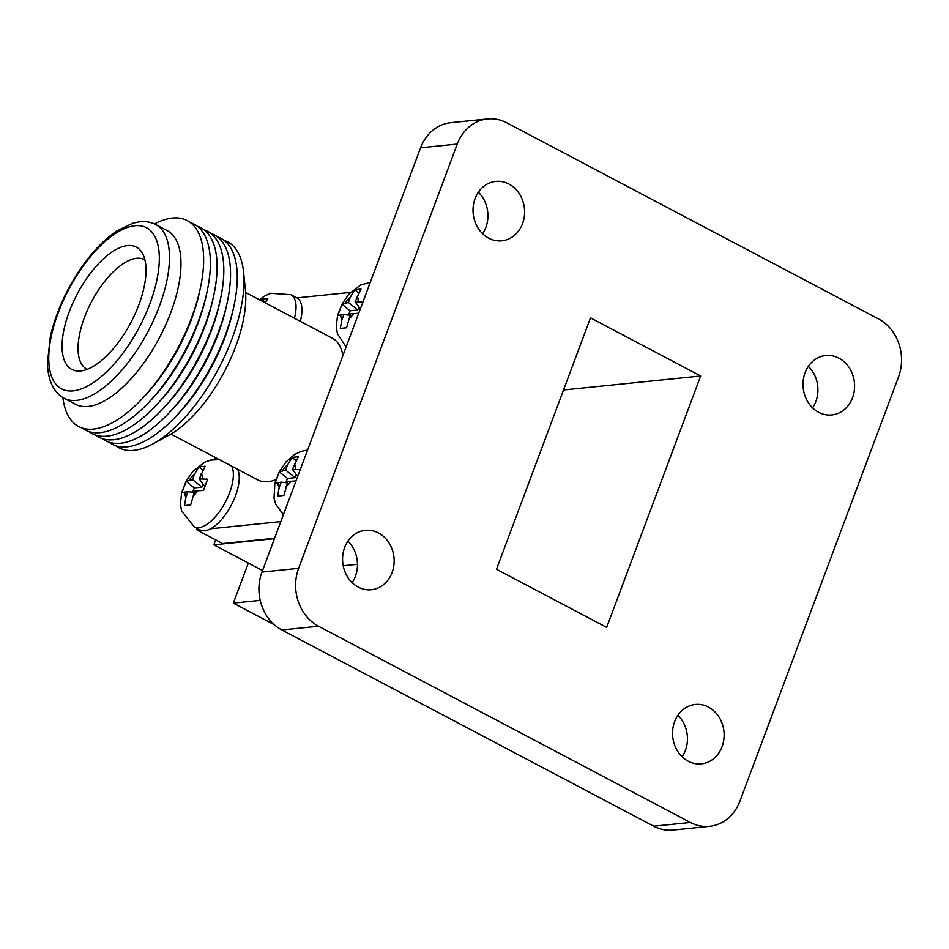 <?xml version="1.0" encoding="UTF-8"?>
<svg xmlns="http://www.w3.org/2000/svg" width="949" height="949" viewBox="0 0 949 949"><rect width="100%" height="100%" fill="white"/><g stroke="black" fill="none" stroke-linecap="round" stroke-linejoin="round"><path stroke-width="1.42" d="M363.514 302.031L355.104 301.758L361.023 289.089L354.772 289.73L350.406 297.049L348.39 302.446L342.008 304.226L337.808 315.483L343.882 314.51L341.865 319.908L340.311 328.413L346.563 327.785L350.584 313.822L358.117 313.289M300.845 469.684L292.422 469.399L298.342 456.742L292.09 457.371L287.725 464.69L285.708 470.087L279.326 471.878L275.127 483.124L281.201 482.151L279.184 487.549L277.63 496.066L283.881 495.425L287.903 481.475L295.436 480.941M192.517 479.589L186.134 481.38L181.923 492.626L187.997 491.665L185.98 497.051L184.426 505.568L190.678 504.927L194.711 490.977L203.442 490.431L207.641 479.186L199.219 478.913L205.15 466.244L198.887 466.884L194.533 474.192L192.517 479.589L201.888 487.145L194.248 487.916L192.647 492.223M231.77 466.184A36.442 16.014 117.8 0 1 225.174 502.484A36.442 16.014 117.8 0 1 198.887 527.62A36.442 16.014 117.8 0 1 194.237 526.814L200.109 529.922A36.442 16.014 -62.2 0 1 199.978 529.85L197.155 530.135A167.463 73.571 -62.2 0 1 196.573 528.059M342.921 355.495A80.048 35.16 -62.2 0 0 332.47 338.307L245.625 292.494M170.915 434.073L257.76 479.897A80.048 35.16 -62.2 0 0 275.898 479.648M215.293 457.489L214.533 459.53M280.821 521.606L210.607 528.771A36.442 16.014 -62.2 0 0 233.418 500.799A36.442 16.014 -62.2 0 0 237.641 469.292M350.406 292.422L296.93 297.879A36.442 16.014 -62.2 0 0 296.812 297.808L290.928 294.7A36.442 16.014 117.8 0 1 291.058 294.771A36.442 16.014 117.8 0 1 294.451 318.247M300.323 321.355A36.442 16.014 -62.2 0 0 296.93 297.879M274.593 538.261L222.612 543.563L197.155 530.135M115.778 445.733A116.407 51.139 -62.2 0 0 152.848 443.93L168.91 435.211A98.186 43.132 -62.2 0 0 235.649 346.575A98.186 43.132 -62.2 0 0 245.435 290.192L243.561 272.007A116.407 51.139 -62.2 0 0 224.13 240.394M152.848 443.93A116.407 51.139 -62.2 0 0 231.971 338.852A116.407 51.139 -62.2 0 0 243.561 272.007M109.052 442.187A116.407 51.139 -62.2 0 0 176.028 416.22L178.803 413.278A109.076 47.925 -62.2 0 0 224.913 337.464A109.076 47.925 -62.2 0 0 232.908 310.738L233.774 306.788A116.407 51.139 -62.2 0 0 217.404 236.847M176.028 416.22A116.407 51.139 -62.2 0 0 225.245 335.305A116.407 51.139 -62.2 0 0 233.774 306.788M102.338 438.64A116.407 51.139 -62.2 0 0 169.313 412.673L172.077 409.731A109.076 47.925 -62.2 0 0 218.187 333.918A109.076 47.925 -62.2 0 0 226.182 307.191L227.048 303.241A116.407 51.139 -62.2 0 0 210.678 233.3M169.313 412.673A116.407 51.139 -62.2 0 0 218.519 331.759A116.407 51.139 -62.2 0 0 227.048 303.241M95.612 435.093A116.407 51.139 -62.2 0 0 162.587 409.126L165.351 406.184A109.076 47.925 -62.2 0 0 211.473 330.371A109.076 47.925 -62.2 0 0 219.456 303.644L220.334 299.694A116.407 51.139 -62.2 0 0 203.952 229.753M162.587 409.126A116.407 51.139 -62.2 0 0 211.805 328.212A116.407 51.139 -62.2 0 0 220.334 299.694M88.886 431.546A116.407 51.139 -62.2 0 0 155.861 405.579L158.625 402.637A109.076 47.925 -62.2 0 0 204.747 326.824A109.076 47.925 -62.2 0 0 212.742 300.098L213.608 296.147A116.407 51.139 -62.2 0 0 197.238 226.206M155.861 405.579A116.407 51.139 -62.2 0 0 205.079 324.665A116.407 51.139 -62.2 0 0 213.608 296.147M82.172 427.999A116.407 51.139 -62.2 0 0 149.135 402.032L151.911 399.09A109.076 47.925 -62.2 0 0 198.021 323.265A109.076 47.925 -62.2 0 0 206.016 296.551L206.882 292.6A116.407 51.139 -62.2 0 0 190.512 222.659M149.135 402.032A116.407 51.139 -62.2 0 0 198.353 321.118A116.407 51.139 -62.2 0 0 206.882 292.6M62.859 397.524A116.407 51.139 -62.2 0 0 142.421 398.485L145.185 395.543A109.076 47.925 -62.2 0 0 191.307 319.718A109.076 47.925 -62.2 0 0 199.29 293.004L200.156 289.054A116.407 51.139 -62.2 0 0 154.462 223.917M142.421 398.485A116.407 51.139 -62.2 0 0 191.639 317.571A116.407 51.139 -62.2 0 0 200.156 289.054M64.046 398.2L75.54 404.274A98.186 43.132 -62.2 0 0 170.844 312.387A98.186 43.132 -62.2 0 0 167.19 230.583L155.683 224.522A98.186 43.132 -62.2 0 0 155.221 224.272C150.156 221.852 144.628 221.07 138.625 221.936L132.765 223.229L117.249 230.702C104.639 239.065 92.658 251.378 81.317 267.63C66.122 289.813 55.789 312.897 50.297 336.871L47.45 363.064C47.96 380.264 53.334 391.89 63.583 397.951A98.186 43.132 -62.2 0 0 64.046 398.2A98.186 43.132 -62.2 0 0 159.337 306.313A98.186 43.132 -62.2 0 0 155.683 224.522M149.93 303.609A91.068 40.012 -62.2 0 0 107.818 239.136A91.068 40.012 -62.2 0 0 54.366 382.115A91.068 40.012 -62.2 0 0 149.93 303.609M138.886 304.736A69.147 30.38 -62.2 0 0 141.899 252.446A69.147 30.38 -62.2 0 0 77.177 294.107A69.147 30.38 -62.2 0 0 79.325 371.059A69.147 30.38 -62.2 0 0 138.886 304.736M144.912 259.907A61.875 27.177 -62.2 0 0 144.77 259.824A61.875 27.177 -62.2 0 0 91.567 301.699A61.875 27.177 -62.2 0 0 87.035 369.256A61.875 27.177 -62.2 0 0 87.178 369.327M200.109 529.922A36.442 16.014 -62.2 0 0 210.607 528.771M265.234 302.838L267.82 298.591L261.568 299.232L260.607 300.394M194.177 492.401L187.997 491.665M194.248 487.916L186.134 481.38M203.062 484.002L201.888 487.145M202.789 470.016L198.887 466.884M204.77 486.268L199.219 478.913M265.471 302.375L261.568 299.232M350.051 315.258L343.882 314.51M358.936 306.847L357.761 309.991L350.134 310.774L348.52 315.068M350.134 310.774L342.008 304.226M357.761 309.991L348.39 302.446M358.663 292.861L354.772 289.73M360.395 308.781L355.104 301.758M287.369 482.899L281.201 482.151M296.254 474.5L295.08 477.644L287.452 478.415L285.839 482.721M287.452 478.415L279.326 471.878M295.08 477.644L285.708 470.087M295.981 460.514L292.09 457.371M297.713 476.422L292.422 469.399M812.569 407.845A29.87 25.753 84.2 0 0 808.346 366.35M482.59 233.727A29.87 25.753 84.2 0 0 478.355 192.232M352.138 582.65A29.87 25.753 84.2 0 0 347.903 541.155M682.117 756.768A29.87 25.753 84.2 0 0 677.883 715.273M487.525 118.945L450.846 122.682A43.678 37.663 84.2 0 0 420.573 147.819L261.948 572.081A43.678 37.663 84.2 0 0 281.853 629.982L653.719 826.199A43.678 37.663 84.2 0 0 672.948 830.055L709.638 826.318A43.678 37.663 84.2 0 0 739.9 801.181L898.525 376.919A43.678 37.663 84.2 0 0 878.632 319.018L506.754 122.801A43.678 37.663 84.2 0 0 487.525 118.945A43.678 37.663 84.2 0 0 457.252 144.082L298.627 568.332A43.678 37.663 84.2 0 0 318.532 626.233L690.398 822.463A43.678 37.663 84.2 0 0 709.638 826.318M606.672 627.408L700.67 375.994L590.492 317.856L496.493 569.27L606.672 627.408M818.679 412.305A29.87 25.753 84.2 0 0 831.834 414.938A29.87 25.753 84.2 0 0 854.42 382.613A29.87 25.753 84.2 0 0 825.772 355.519A29.87 25.753 84.2 0 0 803.269 380.098A29.87 25.753 84.2 0 0 818.679 412.305M488.699 238.187A29.87 25.753 84.2 0 0 501.843 240.821A29.87 25.753 84.2 0 0 524.441 208.495A29.87 25.753 84.2 0 0 495.781 181.401A29.87 25.753 84.2 0 0 473.278 205.98A29.87 25.753 84.2 0 0 488.699 238.187M358.236 587.099A29.87 25.753 84.2 0 0 371.391 589.744A29.87 25.753 84.2 0 0 393.977 557.419A29.87 25.753 84.2 0 0 365.329 530.325A29.87 25.753 84.2 0 0 342.826 554.904A29.87 25.753 84.2 0 0 358.236 587.099M688.215 761.228A29.87 25.753 84.2 0 0 701.37 763.862A29.87 25.753 84.2 0 0 723.957 731.537A29.87 25.753 84.2 0 0 695.309 704.443A29.87 25.753 84.2 0 0 672.805 729.022A29.87 25.753 84.2 0 0 688.215 761.228M274.297 624.739L233.347 603.125L260.204 600.385M357.476 564.311L343.206 565.77M233.347 603.125L248.33 563.054M563.516 389.98L700.67 375.994M215.648 539.898L213.81 544.833L262.517 570.539M213.81 544.833L274.439 538.652M350.406 297.049A14.259 6.263 -62.2 0 0 345.389 302.743M358.093 301.45A14.259 6.263 -62.2 0 0 357.121 296.361M348.568 319.22A14.259 6.263 -62.2 0 0 353.586 313.526M287.725 464.69A14.259 6.263 -62.2 0 0 282.707 470.396M295.412 469.103A14.259 6.263 -62.2 0 0 294.439 464.014M285.886 486.861A14.259 6.263 -62.2 0 0 290.904 481.167M194.533 474.192A14.259 6.263 -62.2 0 0 189.515 479.897M202.22 478.604A14.259 6.263 -62.2 0 0 201.235 473.515M192.694 496.374A14.259 6.263 -62.2 0 0 197.712 490.669M340.881 314.819A14.259 6.263 -62.2 0 0 341.865 319.908M278.199 482.46A14.259 6.263 -62.2 0 0 279.184 487.549M185.008 491.962A14.259 6.263 -62.2 0 0 185.98 497.051M261.948 572.081L298.627 568.332M281.853 629.982L318.532 626.233M420.573 147.819L457.252 144.082M653.719 826.199L690.398 822.463M283.407 514.666L275.673 504.144L274 498.059L274.902 483.029L279.326 471.7L286.135 461.783L294.451 454.559L300.963 451.416L307.583 450.028M370.252 282.387L360.644 284.985L348.757 294.202L341.901 304.261L337.559 315.483L336.29 326.42L337.369 333.562L346.088 347.026M259.457 299.789L263.941 296.42L270.441 293.277L290.928 294.7M219.302 459.613L210.749 460.087L204.77 462.139L192.872 471.356L186.028 481.404L181.674 492.626L180.417 503.575L181.484 510.716L194.237 526.814"/></g></svg>
